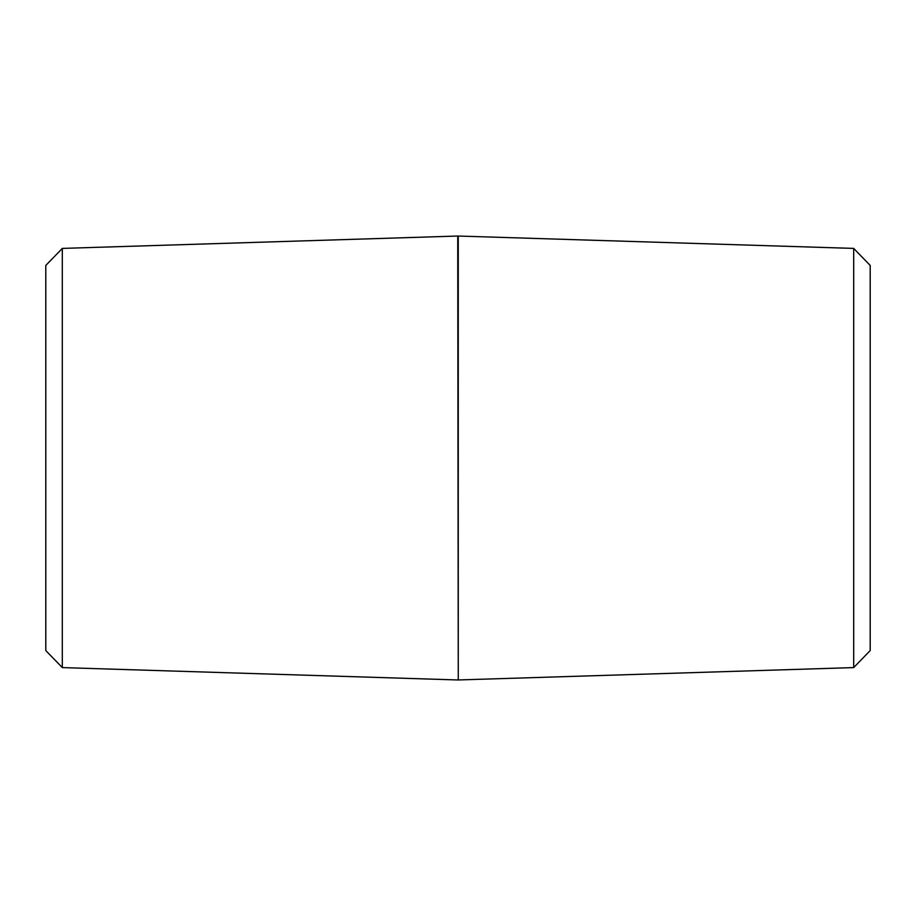 <?xml version="1.0" encoding="UTF-8"?>
<svg xmlns="http://www.w3.org/2000/svg" width="916" height="916" viewBox="0 0 916 916"><rect width="100%" height="100%" fill="white"/><g stroke="black" fill="none" stroke-linecap="round" stroke-linejoin="round"><path stroke-width="1.37" d="M853.689 458L853.689 667.592L458.263 679.958L458.263 236.042L853.689 248.408L853.689 458M853.689 667.592L870.2 650.566L870.2 265.434L853.689 248.408M62.311 248.408L45.8 265.434L45.8 650.566L62.311 667.592L62.311 248.408L457.737 236.042L458.263 679.958M62.311 667.592L457.737 679.958"/></g></svg>
